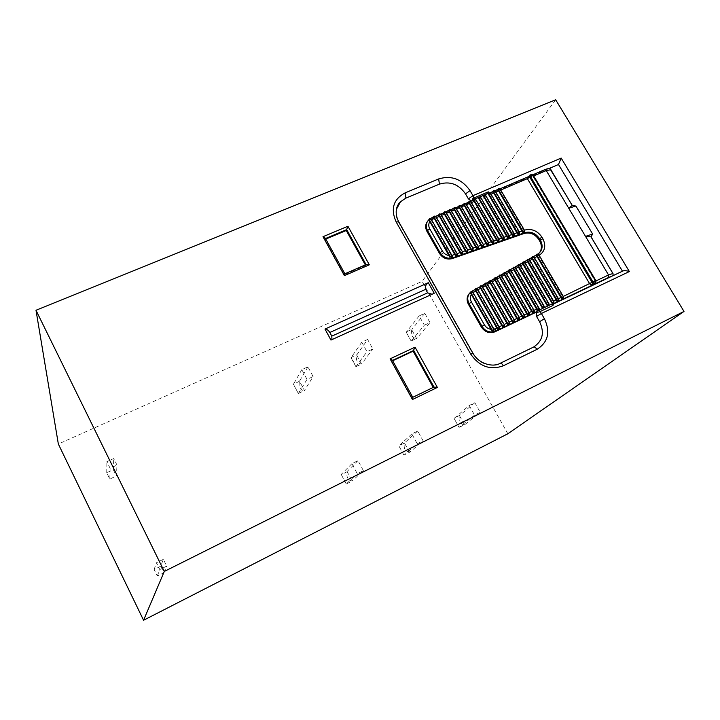 <?xml version="1.0" encoding="UTF-8"?>
<svg xmlns="http://www.w3.org/2000/svg" width="720" height="720" viewBox="0 0 720 720"><rect width="100%" height="100%" fill="white"/><g stroke="black" fill="none" stroke-linecap="round" stroke-linejoin="round"><path stroke-width="0.54" stroke-dasharray="3.6 2.7" d="M507.852 433.764L422.1 281.376L58.347 444.033M363.375 470.673L358.011 460.62L351.909 463.644L357.273 473.724L363.375 470.673L352.098 481.032C347.787 479.772 346.14 476.667 347.148 471.699L352.098 481.032M424.341 325.197L429.993 322.587L424.8 313.308L419.148 315.9L424.341 325.197L411.543 340.731L416.997 338.193L429.993 322.587M367.641 339.489L361.773 342.18L366.966 351.702L372.843 348.984L367.641 339.489L356.958 354.672L351.306 357.273L355.905 366.687L351.099 357.831M163.359 559.323L156.456 562.752L159.795 569.565L166.698 566.118L163.359 559.323L160.695 566.217L154.107 569.502L157.293 576.018L163.89 572.715L160.695 566.217M417.231 443.754L423.099 440.82L417.726 431.01L411.858 433.926L417.231 443.754L404.298 454.923L409.941 452.088L423.099 440.82M116.982 465.084L113.76 458.523L106.875 461.682L110.106 468.261L116.982 465.084L116.397 475.992L113.31 469.71L106.731 472.752L109.818 479.052L116.397 475.992M313.119 376.578L307.926 366.849L301.824 369.648L307.017 379.395L313.119 376.578L304.461 390.528L299.502 381.186L293.499 384.363L298.332 393.48L293.499 384.363M469.206 405.495L474.561 415.089L480.213 412.263L474.849 402.687L469.206 405.495L454.095 418.473L459.045 427.401L474.561 415.089M555.669 99.756L422.1 281.376M392.4 360.27L391.824 361.143L392.67 360.756M392.49 360.432L412.632 397.368L412.056 397.962L391.824 361.143M433.962 387.045L412.056 397.962M365.319 264.897L365.625 265.446L344.322 274.689L324.954 239.436L325.791 239.085M325.359 238.293L344.763 273.888L366.102 264.636L365.625 265.446M325.485 238.518L324.954 239.436M344.862 273.771L344.322 274.689M427.257 221.769L430.524 219.24L471.969 201.51L472.608 200.529M469.44 293.427L536.751 255.132L539.262 253.044M572.238 205.479L573.327 205.263M471.969 201.51L471.924 200.826M430.605 218.484L428.823 219.663L435.834 216.45L457.407 254.178L457.02 254.682L456.633 253.791L457.2 253.593M548.784 168.642L547.884 169.029L550.107 169.002M612.171 276.084L622.467 271.188M396.414 209.331C395.505 213.696 396.216 218.016 398.556 222.273L472.743 353.709C479.754 363.906 488.646 367.227 499.428 363.654L500.319 363.24M553.617 304.461L552.402 304.497L611.865 276.228M529.893 176.724L488.232 194.553L487.872 192.051M530.136 176.013L544.518 169.857L547.884 169.029L529.983 176.688M432.09 294.264L434.241 293.292M330.957 340.065L331.965 339.615M552.402 304.497L553.239 303.381M515.925 268.389L515.367 268.704L538.839 309.132L538.866 310.095M520.605 265.752L520.038 266.076L543.735 306.81L543.762 307.773M483.687 195.291L485.181 195.66L508.527 235.71L509.148 235.494M478.791 197.388L480.285 197.748L503.406 237.492L504.027 237.276M500.859 189.99L500.238 190.251L523.773 230.391L524.421 230.166M539.145 255.294L538.56 255.627L562.653 296.73L563.274 296.433M488.232 194.553L488.898 193.644L495.252 191.043L519.525 232.524L519.084 233.037L518.706 232.164L519.345 231.939M534.537 257.895L533.952 258.219L557.829 299.016L558.432 298.728M496.008 192.069L495.396 192.33L518.706 232.164M529.911 260.505L529.335 260.829L552.978 301.32L553.581 301.032M491.148 194.148L490.536 194.409L513.621 233.928L514.26 233.712M525.267 263.124L524.691 263.448L548.622 304.488L548.64 305.451M473.733 199.692L475.38 199.854L498.276 239.283L498.897 239.067M511.236 271.044L510.678 271.35L533.421 310.59L534.006 310.32M471.528 202.545L470.943 202.797L493.128 241.074L493.74 240.858M506.529 273.699L505.98 274.005L528.489 312.93L529.065 312.66M466.587 204.66L466.011 204.912L487.971 242.874L488.565 242.667M501.795 276.363L501.255 276.669L523.548 315.279L524.115 315.009M461.619 206.784L461.052 207.027L482.787 244.674L483.381 244.467M497.061 279.036L496.521 279.342L518.58 317.628L519.147 317.358M456.642 208.917L456.084 209.16L477.594 246.492L478.179 246.285M492.3 281.727L491.769 282.024L513.603 319.986L514.161 319.725M451.647 211.059L451.089 211.293L472.374 248.31L472.959 248.103M487.521 284.418L486.999 284.715L508.608 322.362L509.157 322.101M446.643 213.201L446.085 213.435L467.145 250.128L467.721 249.93M482.733 287.118L482.211 287.415L503.586 324.738L504.135 324.477M441.612 215.352L441.063 215.586L461.898 251.955L462.465 251.757M477.918 289.836L477.405 290.124L498.555 327.123L499.095 326.871M436.563 217.512L436.023 217.746L456.633 253.791M473.112 292.59L472.644 292.95L493.38 329.292L493.983 329.157M431.505 219.681L430.974 219.906L451.296 255.528L451.89 255.402M472.644 292.95L472.608 291.924L494.109 329.598L493.704 329.994L493.38 329.292M430.974 219.906L431.028 219.06L451.971 255.753L451.611 256.221L451.296 255.528M477.405 290.124L476.865 289.404L477.279 288.936L499.419 327.663L498.969 328.104L498.555 327.123M436.023 217.746L435.465 217.008M482.211 287.415L481.671 286.695L482.085 286.227L504.459 325.269L504 325.719L503.586 324.738M441.063 215.586L440.496 214.857L440.874 214.299L462.672 252.342L462.285 252.846L461.898 251.955M486.999 284.715L486.459 283.995L486.873 283.527L509.472 322.893L509.013 323.334L508.608 322.362M446.085 213.435L445.518 212.706L445.905 212.148L467.928 250.515L467.532 251.019L467.145 250.128M491.769 282.024L491.229 281.304L491.652 280.836L514.476 320.517L514.008 320.967L513.603 319.986M451.089 211.293L450.522 210.573L450.909 210.006L473.157 248.688L472.761 249.192L472.374 248.31M496.521 279.342L495.981 278.631L496.404 278.154L519.462 318.15L518.985 318.6L518.58 317.628M456.084 209.16L455.508 208.431L455.904 207.873L478.377 246.87L477.972 247.374L477.594 246.492M501.255 276.669L500.715 275.958L501.147 275.481L524.43 315.792L523.953 316.242L523.548 315.279M461.052 207.027L460.485 206.307L460.881 205.74L483.579 245.052L483.165 245.565L482.787 244.674M505.98 274.005L505.431 273.294L505.872 272.817L529.38 313.443L528.894 313.902L528.489 312.93M466.011 204.912L465.435 204.192L465.84 203.625L488.763 243.243L488.349 243.756L487.971 242.874M510.678 271.35L510.138 270.648L510.579 270.162L534.312 311.103L533.826 311.562L533.421 310.59M470.943 202.797L470.376 202.077L470.781 201.51L493.929 241.443L493.506 241.956L493.128 241.074M515.367 268.704L514.827 268.002L515.268 267.516L539.226 308.772L538.839 309.132M475.326 198.828L475.38 199.854L475.704 199.404L499.086 239.652L498.654 240.156L498.276 239.283M520.038 266.076L519.498 265.374L519.948 264.888L544.131 306.441L543.735 306.81M480.285 197.748L480.618 197.298L504.216 237.861L503.784 238.374L503.406 237.492M524.691 263.448L524.151 262.746L524.601 262.26L549.018 304.128L548.622 304.488M485.181 195.66L485.514 195.21L509.337 236.07L508.905 236.583L508.527 235.71M529.335 260.829L528.786 260.127L529.245 259.641L553.878 301.815L553.374 302.283L552.978 301.32M490.536 194.409L489.96 193.698L490.392 193.122L514.44 234.297L513.999 234.81L513.621 233.928M533.952 258.219L533.412 257.526L533.871 257.031L558.729 299.511L558.225 299.979L557.829 299.016M495.396 192.33L494.82 191.619M538.56 255.627L538.011 254.925L538.479 254.439L563.571 297.225L563.049 297.684L562.653 296.73M500.238 190.251L499.662 189.549L500.094 188.973L524.592 230.751L524.142 231.273L523.773 230.391M474.894 199.017L474.435 198.864M488.511 193.275L489.06 193.401M433.629 217.287L458.973 206.361L460.485 206.307M528.201 176.751L532.638 174.861M492.939 191.916L499.662 189.549M438.66 215.127L440.496 214.857M443.682 212.985L445.518 212.706M448.677 210.843L450.522 210.573M453.663 208.719L455.508 208.431M429.804 219.168L430.722 219.519M458.631 206.595L463.923 204.246L465.435 204.192M463.581 204.471L470.376 202.077M530.1 175.941L533.241 175.554M489.96 193.698L489.15 193.518M536.751 255.132L537.507 254.331L535.977 255.195L538.011 254.925M524.142 231.273L523.395 233.037M519.084 233.037L518.328 234.801M513.999 234.81L513.306 236.538M508.905 236.583L508.212 238.311M503.784 238.374L503.055 240.129M498.654 240.156L497.934 241.92M493.506 241.956L492.84 243.675M488.349 243.756L487.638 245.511M483.165 245.565L482.463 247.32M477.972 247.374L477.279 249.129M472.761 249.192L472.068 250.947M467.532 251.019L466.848 252.774M462.285 252.846L461.655 254.556M457.02 254.682L456.354 256.428M451.611 256.221L450.99 257.904M470.223 292.554L472.23 292.356M476.973 288.432L474.876 289.62L476.865 289.404M481.788 285.723L479.673 286.92L481.671 286.695M486.585 283.023L484.461 284.22L486.459 283.995M491.355 280.332L489.222 281.538L491.229 281.304M496.116 277.65L493.974 278.856L495.981 278.631M500.859 274.977L498.708 276.192L500.715 275.958M505.584 272.313L503.424 273.537L505.431 273.294M510.3 269.667L508.122 270.891L510.138 270.648M514.989 267.021L512.802 268.245L514.827 268.002M519.669 264.384L517.473 265.617L519.498 265.374M524.331 261.756L522.126 262.998L524.151 262.746M528.975 259.137L526.761 260.388L528.786 260.127M533.601 256.536L531.378 257.787L533.412 257.526M533.826 311.562L532.845 313.443M528.894 313.902L527.922 315.783M523.953 316.242L522.981 318.132M518.985 318.6L518.022 320.481M514.008 320.967L513.045 322.848M509.013 323.334L508.05 325.224M504 325.719L503.046 327.6M498.969 328.104L498.015 329.985M493.704 329.994L492.849 331.785M563.049 297.684L562.05 299.565M558.225 299.979L557.226 301.86M553.374 302.283L553.212 303.273M594.342 283.716L595.323 280.89L532.854 175.68L531.612 175.221L530.01 175.77M529.803 175.194L532.125 174.726M533.016 175.32L532.755 176.121L533.511 176.004M529.587 176.022L528.849 176.31M474.849 402.687L459.864 415.278L454.419 417.987M454.095 418.473L459.045 427.401M459.54 427.212L464.49 424.674C459.828 423.72 458.172 420.75 459.54 415.764L459.864 415.278M459.54 415.764L464.49 424.674M464.985 424.485L480.213 412.263M307.926 366.849L299.502 381.186M298.332 393.48L307.017 379.395M299.349 381.726C298.53 386.937 300.123 389.952 304.146 390.762M301.824 369.648L293.634 383.886M113.31 469.71L113.76 458.523M109.818 479.052L110.106 468.261M106.731 472.752L106.875 461.682M411.858 433.926L398.907 445.941L403.857 455.076L404.298 454.923M409.941 452.088L409.5 452.241C405.009 451.143 403.353 448.11 404.55 443.133L409.5 452.241M404.55 443.133L399.168 445.473M417.726 431.01L404.82 442.665M403.857 455.076L398.907 445.941M154.107 569.502L156.456 562.752M163.89 572.715L166.698 566.118M157.293 576.018L159.795 569.565M361.548 364.068L356.742 355.23C355.734 360.441 357.336 363.384 361.548 364.068L372.843 348.984M356.742 355.23L356.958 354.672M355.905 366.687L366.966 351.702M361.773 342.18L351.306 357.273M416.997 338.193L416.565 338.481L411.759 329.841L412.029 329.256L406.575 331.776L406.314 332.352L411.111 341.01L411.543 340.731M424.8 313.308L412.029 329.256M411.759 329.841C410.58 335.043 412.182 337.923 416.565 338.481M411.111 341.01L406.314 332.352M419.148 315.9L406.575 331.776M347.148 471.699L341.289 474.615L346.239 483.966L357.273 473.724M358.011 460.62L347.355 471.258M346.239 483.966L341.289 474.615M351.909 463.644L341.487 474.174M430.524 219.24L431.109 218.358M468.513 202.365L472.617 200.61M471.258 292.05L472.194 291.132M538.605 254.367L537.507 254.331L538.182 253.917M470.322 292.455L471.915 291.294L470.835 292.302M398.556 222.273L398.709 221.778M553.428 303.66L553.401 304.263M485.136 194.634L483.723 195.237M480.24 196.731L478.827 197.334M497.781 189.846L529.65 176.22M595.575 280.665L595.134 281.205L595.773 281.016M431.028 219.06L429.246 219.042M500.094 188.973L498.411 188.874M495.252 191.043L493.56 190.953M490.392 193.122L488.691 193.032M485.514 195.21L483.804 195.129M480.618 197.298L478.908 197.226M475.704 199.404L473.985 199.332M470.781 201.51L469.053 201.447M465.84 203.625L464.103 203.562M460.881 205.74L459.144 205.686M455.904 207.873L454.158 207.819M450.909 210.006L449.163 209.961M445.905 212.148L444.141 212.112M440.874 214.299L439.11 214.272M435.834 216.45L434.061 216.432M538.479 254.439L536.823 254.277M533.871 257.031L532.206 256.878M529.245 259.641L527.58 259.488M524.601 262.26L522.927 262.116M519.948 264.888L518.265 264.744M515.268 267.516L513.585 267.381M510.579 270.162L508.887 270.036M505.872 272.817L504.171 272.691M501.147 275.481L499.437 275.355M496.404 278.154L494.694 278.037M491.652 280.836L489.933 280.719M486.873 283.527L485.145 283.419M482.085 286.227L480.348 286.128M477.279 288.936L475.533 288.837M472.608 291.924L470.862 291.834M298.602 393.255L304.461 390.528M356.274 366.435L361.926 363.807M346.617 483.84L352.476 480.906M536.031 255.15L537.921 254.088L537.165 254.889M428.274 220.671L429.075 219.447M553.536 303.948L552.429 304.47M331.245 340.02L433.737 293.598M458.937 206.379L460.899 205.542M493.254 191.7L495.288 190.836M498.096 189.63L500.139 188.757M438.966 214.92L440.892 214.092M443.979 212.769L445.914 211.941M448.983 210.636L450.927 209.799M453.969 208.503L455.922 207.666M463.887 204.264L465.858 203.418M468.819 202.149L470.808 201.303M433.926 217.071L435.843 216.252M430.704 218.448L429.093 219.438M488.961 193.536L490.428 192.915M594.486 283.608L595.134 281.205L532.755 176.121L530.28 175.869M298.476 393.399L304.335 390.672M356.121 366.588L361.773 363.96M411.363 340.893L416.817 338.355"/><path stroke-width="1.08" d="M36 310.266L58.347 444.033L143.568 620.244L507.852 433.764L684 311.436L555.669 99.756L36 310.266L164.286 571.446L684 311.436M434.241 293.292L428.283 282.726L324.999 329.049L330.957 340.065L434.241 293.292M164.286 571.446L143.568 620.244M392.67 360.756L413.127 351.162L433.215 387.414M412.767 397.314L412.443 399.51L390.096 358.839L415.035 347.175L413.127 351.162M344.826 273.78L344.394 275.634L323.001 236.7L347.94 226.26L346.257 230.499L365.319 264.897M325.791 239.085L346.257 230.499M533.718 346.968C542.736 340.938 544.689 332.514 539.586 321.696L536.553 316.467L536.166 312.21L494.793 331.875C489.393 333.756 484.902 332.145 481.338 327.015L468.441 304.344C466.371 300.213 466.704 296.577 469.44 293.427M536.166 312.21L537.588 309.546L513.63 268.263L513.153 268.785L537.102 310.005M539.262 253.044C541.917 249.471 542.061 245.475 539.694 241.038L538.821 239.553C534.969 234.027 530.055 232.002 524.07 233.487L452.187 258.615C446.967 259.911 442.737 258.201 439.515 253.467L426.951 231.381C425.142 227.889 425.25 224.685 427.257 221.769M550.107 169.002L572.292 205.452M572.112 205.506L575.901 206.046L568.719 208.224L572.175 205.488M575.901 206.046L592.641 234.027L591.066 236.853L612.999 273.546L613.098 275.094L612.171 276.084M591.066 236.853L585.531 236.394L546.246 170.559L533.7 175.932L596.034 280.899L595.8 282.42L593.037 284.841L590.841 284.769L589.734 283.887L527.382 178.632L527.31 177.543L528.201 176.751M472.608 200.529L472.896 198.396L471.924 200.826M536.472 312.624L539.847 311.679L552.861 305.496L553.617 304.461M471.465 201.024L468.396 198.864L465.498 193.86C458.685 184.203 449.991 180.954 439.416 184.131L405.936 198.108L400.527 201.735L396.414 209.331M500.319 363.24L533.304 347.184C534.357 346.59 535.554 347.337 536.895 349.407L503.388 365.76C490.257 370.485 479.349 366.57 470.664 354.033L396.171 221.976C390.402 208.944 393.372 199.251 405.081 192.888L438.66 178.929C451.386 175.131 461.844 179.037 470.043 190.656L472.95 195.669L561.186 158.076L558.495 164.493L548.784 168.642M561.186 158.076L629.361 271.557C626.229 270.522 623.943 270.387 622.521 271.161L553.536 303.948M488.772 192.897L487.872 192.051L472.896 198.396M390.096 358.839L392.4 360.27M412.758 397.314L433.962 387.045L437.373 387.432L412.443 399.51M323.001 236.7L325.359 238.293M366.102 264.636L369.324 264.816L344.394 275.634M622.467 271.188L558.495 164.493M428.283 282.726C425.601 284.814 424.728 287.019 425.646 289.332L329.814 332.487L331.794 336.141L427.626 292.851L425.646 289.332M427.626 292.851L432.09 294.264M329.814 332.487C328.455 330.282 326.844 329.139 324.999 329.049M331.965 339.615L331.794 336.141M553.176 303.435L552.366 303.813L553.176 303.435L551.862 302.949L552.258 302.589L527.625 260.379L527.13 260.91L551.862 302.949M543.762 307.773L542.106 307.584L542.502 307.215L518.31 265.626L517.833 266.148L542.106 307.584M548.64 305.451L546.993 305.262L547.389 304.902L522.972 262.998L522.486 263.52L546.993 305.262M488.214 192.033L487.944 193.437L512.343 235.566L512.82 235.017L488.763 193.815L488.43 194.265L488.691 193.032M483.552 196.353L507.24 237.348L507.708 236.799L483.885 195.903L483.552 196.353L483.804 195.129M537.03 256.491L561.447 298.449L561.96 297.981L536.868 255.168L536.373 255.699L537.03 256.491L534.537 257.895M498.627 190.944L522.504 232.02L522.981 231.471L498.483 189.657L498.051 190.233L498.627 190.944L496.008 192.069M532.413 259.092L556.605 300.744L557.118 300.285L532.251 257.769L531.756 258.3L532.413 259.092L529.911 260.505M493.776 193.023L517.428 233.793L517.905 233.244L493.632 191.736L493.2 192.312L493.776 193.023L491.148 194.148M629.361 271.557L541.368 313.488L539.343 310.005L552.366 303.813L552.861 305.496M478.656 198.45L502.119 239.13L502.587 238.581L478.98 198L478.656 198.45L478.908 197.226M474.228 201.393L496.989 240.921L497.439 240.381L474.066 200.106L473.661 200.673L474.228 201.393L471.528 202.545M509.112 272.232L532.188 312.336L532.665 311.886L508.932 270.918L508.464 271.431L509.112 272.232L506.529 273.699M469.305 203.499L491.832 242.721L492.282 242.172L469.134 202.212L468.729 202.779L469.305 203.499L466.587 204.66M504.405 274.896L527.247 314.676L527.733 314.226L504.225 273.573L503.757 274.086L504.405 274.896L501.795 276.363M464.355 205.614L486.666 244.521L487.116 243.981L464.184 204.327L463.788 204.894L464.355 205.614L461.619 206.784M499.68 277.56L522.297 317.034L522.774 316.575L499.491 276.237L499.032 276.75L499.68 277.56L497.061 279.036M459.396 207.738L481.482 246.33L481.923 245.79L459.225 206.451L458.829 207.018L459.396 207.738L456.642 208.917M494.937 280.233L517.329 319.392L517.797 318.942L494.748 278.91L494.289 279.423L494.937 280.233L492.3 281.727M454.419 209.871L476.28 248.148L476.721 247.608L454.239 208.584L453.852 209.142L454.419 209.871L451.647 211.059M490.176 282.915L512.343 321.75L512.811 321.309L489.987 281.592L489.528 282.105L490.176 282.915L487.521 284.418M449.424 212.013L471.06 249.966L471.492 249.426L449.244 210.717L448.857 211.284L449.424 212.013L446.643 213.201M485.406 285.615L507.339 324.126L507.807 323.685L485.208 284.292L484.758 284.796L485.406 285.615L482.733 287.118M444.411 214.155L465.831 251.793L466.254 251.253L444.231 212.859L443.844 213.426L444.411 214.155L441.612 215.352M480.609 288.315L502.326 326.511L502.776 326.07L480.411 286.992L479.961 287.496L480.609 288.315L477.918 289.836M439.389 216.306L460.575 253.629L460.998 253.089L439.2 215.019L438.822 215.577L439.389 216.306L436.563 217.512M475.803 291.033L497.286 328.896L497.736 328.455L475.596 289.701L475.155 290.205L475.803 291.033L473.112 292.59M434.34 218.466L455.31 255.465L455.724 254.925L434.151 217.17L434.34 218.466L431.505 219.681M471.366 294.444L491.877 330.939L492.417 330.399L470.916 292.698L470.412 293.292L471.366 294.444C470.007 296.838 470.034 299.385 471.456 302.085L484.398 324.819C486.009 327.456 488.304 328.968 491.283 329.364M429.804 221.544L449.793 257.139L450.279 256.5L429.336 219.78L428.886 220.464L429.804 221.544C428.418 223.839 428.418 226.305 429.795 228.924L442.404 251.073C443.979 253.638 446.247 255.141 449.199 255.564M472.617 200.61L473.985 199.332M474.435 198.864L472.86 198.585M488.376 192.231L488.637 192.681M463.788 204.894L463.563 204.399M498.051 190.233L497.781 189.765M443.844 213.426L443.592 212.94M448.857 211.284L448.659 210.771M453.852 209.142L453.645 208.638M458.829 207.018L458.613 206.514M431.109 218.358L430.605 218.484M433.782 217.728L433.602 217.206M468.729 202.779L468.504 202.284M529.641 176.148L530.1 175.941M533.241 175.554L533.511 176.004M428.886 220.464L428.823 219.663M438.822 215.577L438.642 215.055M492.939 191.835L493.2 192.312M523.395 233.037L522.504 232.02M518.328 234.801L517.428 233.793M513.252 236.574L512.343 235.566M508.167 238.356L507.24 237.348M480.618 197.298L504.261 237.681L502.587 238.581L504.036 238.995L502.776 240.345L502.119 239.13M497.934 241.92L496.989 240.921M492.795 243.72L491.832 242.721M487.638 245.511L486.666 244.521M482.463 247.32L481.482 246.33M477.279 249.129L476.28 248.148M472.068 250.947L471.06 249.966M466.848 252.774L465.831 251.793M461.61 254.601L460.575 253.629M456.354 256.428L455.31 255.465M450.99 257.904L450.378 258.291L449.793 257.139M475.155 290.205L474.876 289.62M470.412 293.292L470.223 292.554M479.961 287.496L480.348 286.128M484.758 284.796L484.461 284.22M489.528 282.105L489.222 281.538M494.289 279.423L493.974 278.856L494.694 278.037M499.032 276.75L498.708 276.192L499.437 275.355M503.757 274.086L503.424 273.537L504.171 272.691M508.464 271.431L508.122 270.891M513.153 268.785L512.802 268.245M517.833 266.148L517.473 265.617L518.265 264.744M522.486 263.52L522.126 262.998M527.13 260.91L526.761 260.388M531.756 258.3L531.378 257.787L532.206 256.878M536.373 255.699L535.977 255.195M492.849 331.785L492.408 332.01L491.877 330.939M538.425 310.491L537.444 310.77M537.66 312.264L536.94 311.499L532.845 313.443L532.188 312.336M532.845 313.443L527.922 315.783L527.247 314.676M527.922 315.783L522.981 318.132L522.297 317.034M522.981 318.132L518.022 320.481L517.329 319.392M518.022 320.481L513.045 322.848L512.343 321.75M513.045 322.848L508.05 325.224L507.339 324.126M508.05 325.224L503.046 327.6L502.326 326.511M503.046 327.6L498.015 329.985L497.286 328.896M528.255 176.733L529.128 176.283L529.695 177.039L592.758 283.59L593.037 284.841L562.05 299.565L561.447 298.449M562.05 299.565L557.226 301.86L556.605 300.744M563.274 296.433L595.611 280.602L595.152 283.014L594.324 283.716L592.425 282.159L529.911 176.76L529.731 175.212L592.911 281.853L594.324 283.716L595.098 283.014L595.431 280.656L532.908 175.356L530.244 174.987M595.773 281.016L608.544 274.968L608.679 277.416L593.037 284.841L594.342 283.716M532.125 174.726L533.016 175.32M415.035 347.175L437.373 387.432M347.94 226.26L369.324 264.816M536.553 316.467L541.368 313.488L544.41 318.726C550.647 332.01 548.145 342.234 536.895 349.407M433.962 387.045L413.703 350.487L392.49 360.432M366.066 264.573L346.698 229.626L325.485 238.518M498.015 329.985L494.793 331.875M481.338 327.015L482.022 326.313L469.098 303.606L468.441 304.344M439.515 253.467L440.109 252.639L427.527 230.517L426.951 231.381M539.694 241.038L540.459 240.219L539.577 238.725L538.821 239.553M472.194 291.132L474.759 289.692M476.973 288.432L479.556 286.983M481.788 285.723L484.344 284.283M486.585 283.023L489.114 281.601M491.355 280.332L493.857 278.919M496.116 277.65L498.6 276.255M500.859 274.977L503.316 273.6M505.584 272.313L508.014 270.945M510.3 269.667L512.703 268.308M514.989 267.021L517.374 265.68M519.669 264.384L522.027 263.052M524.331 261.756L526.662 260.442M528.975 259.137L531.279 257.841M533.601 256.536L535.887 255.24M524.07 233.487L524.799 232.65L471.771 251.172L452.808 257.805L452.187 258.615M538.182 253.917C542.493 250.371 543.249 245.808 540.459 240.219L542.817 238.671C546.228 245.646 545.085 251.145 539.388 255.159L539.145 255.294M541.935 237.177L539.577 238.725C535.725 233.19 530.793 231.165 524.799 232.65L524.673 230.076C531.675 228.348 537.435 230.715 541.935 237.177L542.817 238.671M550.953 169.74L546.246 170.559L544.518 169.857M590.922 236.745L612.891 273.501L608.544 274.968L585.531 236.394L592.641 234.027M613.089 275.094L612.999 273.546M451.89 255.402L452.574 255.204L452.808 257.805L450.378 258.291C445.968 258.354 442.548 256.473 440.109 252.639L442.404 251.073M471.456 302.085L469.098 303.606C467.037 299.52 467.343 295.902 470.025 292.752L470.322 292.455M493.983 329.157L495.198 328.716L495.495 331.182L492.408 332.01C487.98 332.145 484.515 330.246 482.022 326.313L484.398 324.819M429.795 228.924L427.527 230.517C425.529 226.566 425.871 223.092 428.535 220.086M611.865 276.228L608.679 277.416M468.396 198.864L472.95 195.669L473.859 198.036M465.498 193.86L470.043 190.656M439.416 184.131L438.66 178.929M405.936 198.108L405.081 192.888M398.709 221.778L396.171 221.976M472.995 353.367L470.664 354.033M499.896 363.438C500.895 362.88 502.056 363.654 503.388 365.76M539.586 321.696L544.41 318.726M557.226 301.86L553.428 303.66M518.481 266.949L515.925 268.389M523.143 264.321L520.605 265.752M509.148 235.494L511.929 234.522M487.944 193.437L485.136 194.634M504.027 237.276L506.817 236.304M483.723 195.237L480.24 196.731M594.819 283.356L595.611 280.602L533.097 175.32L527.382 178.632L500.859 189.99M529.65 176.22L530.136 176.013M558.432 298.728L561.051 297.486M519.345 231.939L522.081 230.985M553.581 301.032L556.209 299.781M514.26 233.712L517.014 232.749M527.787 261.702L525.267 263.124M498.897 239.067L501.705 238.086M478.827 197.334L475.326 198.828M534.006 310.32L536.697 309.033M513.81 269.586L511.236 271.044M493.74 240.858L496.566 239.877M529.065 312.66L531.783 311.373M488.565 242.667L491.409 241.668M524.115 315.009L526.842 313.713M483.381 244.467L486.243 243.477M519.147 317.358L521.892 316.062M478.179 246.285L481.059 245.277M514.161 319.725L516.924 318.411M472.959 248.103L475.857 247.095M509.157 322.101L511.938 320.778M467.721 249.93L470.637 248.913M504.135 324.477L506.934 323.154M462.465 251.757L465.399 250.74M499.095 326.871L501.912 325.53M457.2 253.593L460.143 252.567M495.198 328.716L496.881 327.924M452.574 255.204L454.878 254.403M562.095 299.538L563.292 298.449L561.96 297.981L563.643 297.072L563.292 298.449L563.643 297.072L538.542 254.268L536.868 255.168L537.084 254.007L538.479 254.439M500.094 188.973L524.646 230.571L524.412 231.885L522.981 231.471L524.646 230.571L523.44 233.001M500.139 188.766L498.483 189.657L498.618 188.604L500.139 188.766L528.066 176.814M557.262 301.833L558.459 300.753L557.118 300.285L558.81 299.367L558.459 300.753L558.81 299.367L533.934 256.86L532.251 257.769L532.467 256.599L533.871 257.031M495.252 191.043L519.579 232.335L519.336 233.649L517.905 233.244L519.579 232.335L518.382 234.765M495.288 190.836L493.632 191.736L493.767 190.674L495.288 190.836L498.411 188.874M553.086 303.525L553.599 303.057L552.258 302.589L553.959 301.671L553.599 303.057L553.959 301.671L529.308 259.47L527.625 260.379L527.841 259.209L529.245 259.641M490.392 193.122L514.494 234.108L514.251 235.422L512.82 235.017L514.494 234.108L513.306 236.538M490.428 192.915L488.763 193.815L488.898 192.753L490.428 192.915L493.56 190.953M548.334 305.73L548.73 305.37L547.389 304.902L549.09 303.984L548.73 305.37L549.09 303.984L524.664 262.089L522.972 262.998L523.197 261.828L524.601 262.26M485.514 195.21L509.382 235.89L509.148 237.204L507.708 236.799L509.382 235.89L508.212 238.311M485.55 195.003L483.885 195.903L484.011 194.841L485.55 195.003M543.456 308.052L543.843 307.692L542.502 307.215L544.203 306.306L543.843 307.692L544.203 306.306L520.002 264.717L518.31 265.626L518.535 264.456L519.948 264.888M504.261 237.681L504.036 238.995L504.261 237.681M480.654 197.1L478.98 198L479.115 196.938L480.654 197.1M538.551 310.374L538.947 310.014L537.588 309.546L539.298 308.628L538.947 310.014L539.298 308.628L515.322 267.354L513.63 268.263L513.855 267.084L515.268 267.516M475.704 199.404L499.131 239.472L498.897 240.786L497.439 240.381L499.131 239.472L497.979 241.884M475.74 199.197L474.066 200.106L474.201 199.035L475.74 199.197M532.89 313.416L534.024 312.354L532.665 311.886L534.384 310.968L534.024 312.354L534.384 310.968L510.633 270L508.932 270.918L509.157 269.73L510.579 270.162M470.781 201.51L493.974 241.272L493.749 242.577L492.282 242.172L493.974 241.272L492.84 243.675M470.808 201.312L469.134 202.212L469.269 201.15L470.808 201.312M527.967 315.756L529.083 314.694L527.733 314.226L529.443 313.308L529.083 314.694L529.443 313.308L505.926 272.655L504.225 273.573L504.45 272.385L505.872 272.817M465.84 203.625L488.808 243.072L488.574 244.386L487.116 243.981L488.808 243.072L487.656 245.511M465.867 203.427L464.184 204.327L464.319 203.265L465.867 203.427M523.017 318.105L524.133 317.052L522.774 316.575L524.493 315.657L524.133 317.052L524.493 315.657L501.201 275.319L499.491 276.237L499.725 275.049L501.147 275.481M460.881 205.74L483.615 244.881L483.39 246.195L481.923 245.79L483.615 244.881L482.481 247.311M460.908 205.551L459.225 206.451L459.351 205.38L460.908 205.551L463.455 204.444M518.067 320.454L519.165 319.41L517.797 318.942L519.525 318.015L519.165 319.41L519.525 318.015L496.458 277.992L494.748 278.91L494.973 277.722L496.404 278.154M455.904 207.873L478.413 246.699L478.188 248.004L476.721 247.608L478.413 246.699L477.324 249.084M455.931 207.675L454.239 208.584L454.374 207.513L455.931 207.675L458.505 206.559M513.09 322.821L514.179 321.777L512.811 321.309L514.539 320.382L514.179 321.777L514.539 320.382L491.697 280.683L489.987 281.592L490.212 280.404L491.652 280.836M450.909 210.006L473.193 248.517L472.977 249.831L471.492 249.426L473.193 248.517L472.086 250.938M450.936 209.817L449.244 210.717L449.379 209.646L450.936 209.817M508.095 325.197L509.175 324.153L507.807 323.685L509.535 322.758L509.175 324.153L509.535 322.758L486.927 283.374L485.208 284.292L485.442 283.095L486.873 283.527M445.905 212.148L467.964 250.344L467.739 251.649L466.254 251.253L467.964 250.344L466.893 252.72M445.923 211.959L444.231 212.859L444.357 211.797L445.923 211.959L449.163 209.961M503.091 327.573L504.153 326.538L502.776 326.07L504.513 325.143L504.153 326.538L504.513 325.143L482.13 286.074L480.411 286.992L480.645 285.795L482.085 286.227M440.874 214.299L462.708 252.18L462.492 253.485L460.998 253.089L462.708 252.18L461.655 254.556M440.901 214.11L439.2 215.019L439.326 213.948L440.901 214.11L443.538 212.958M498.069 329.958L499.113 328.932L497.736 328.455L499.473 327.537L499.113 328.932L499.473 327.537L477.324 288.783L475.596 289.701L475.83 288.504L477.279 288.936M435.834 216.45L457.434 254.016L457.218 255.321L455.724 254.925L457.434 254.016L456.399 256.383M435.852 216.27L434.151 217.17L434.277 216.108L435.852 216.27M492.921 331.74L493.803 330.876L492.417 330.399L494.163 329.472L493.803 330.876L494.163 329.472L472.653 291.78L470.916 292.698L471.159 291.492L472.608 291.924M451.071 257.823L451.782 256.896L450.279 256.5L451.998 255.591L451.782 256.896L451.998 255.591L431.046 218.871L429.336 219.78L429.471 218.709L431.028 219.06M530.649 174.789C531.621 174.465 532.44 174.636 533.097 175.32L595.548 280.611M538.605 254.367L539.388 255.159M473.697 292.212L471.942 291.267M544.869 169.632C548.262 168.264 550.251 168.264 550.809 169.632L572.238 205.479M499.428 363.654C493.803 367.056 479.331 364.752 472.941 353.259L398.592 221.562C393.579 211.41 397.467 204.363 400.527 201.735M412.812 397.404L392.292 360.072M325.233 238.068L344.871 273.798L366.228 264.501M450.927 209.799L454.158 207.819M430.731 218.439L434.061 216.432M465.858 203.418L468.396 202.329M470.808 201.303L472.851 200.43M532.638 174.861L544.689 169.704M435.843 216.252L438.516 215.109M428.859 219.627L429.246 219.042M468.405 202.356L469.053 201.447M463.473 204.471L464.103 203.562M458.514 206.586L459.144 205.686M443.556 212.985L444.141 212.112M438.534 215.127L439.11 214.272M474.795 289.656L472.158 291.141M553.581 304.83L553.266 303.363M594.387 283.68L593.136 284.778M529.722 175.221L528.948 176.202M530.352 174.924L529.857 175.131M536.823 254.277L535.968 255.195M527.58 259.488L526.743 260.388M522.927 262.116L522.108 262.998M513.585 267.381L512.784 268.254M508.887 270.036L508.104 270.891M489.933 280.719L489.204 281.538M485.145 283.419L484.434 284.22M475.533 288.837L474.849 289.62M470.241 292.554L470.862 291.834M593.487 284.508L594.486 283.608"/></g></svg>
